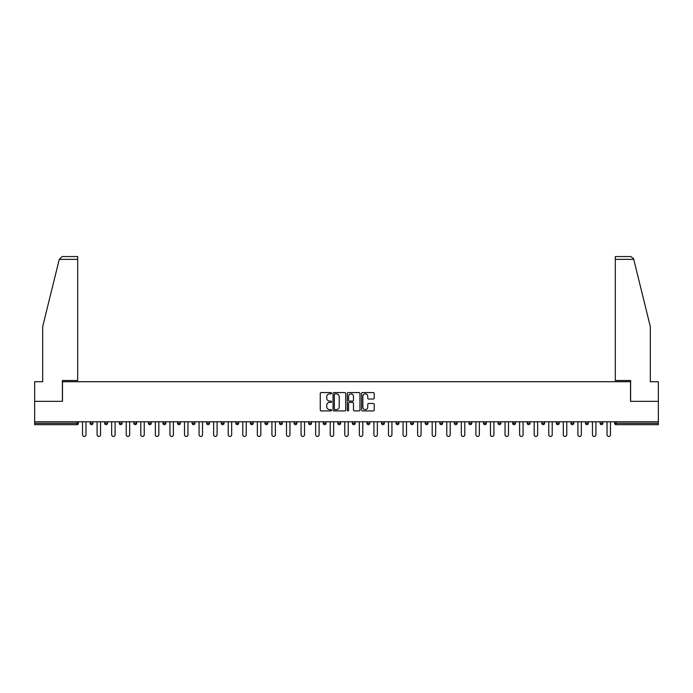 <?xml version="1.0" encoding="UTF-8"?>
<svg xmlns="http://www.w3.org/2000/svg" width="693" height="693" viewBox="0 0 693 693"><rect width="100%" height="100%" fill="white"/><g stroke="black" fill="none" stroke-linecap="round" stroke-linejoin="round"><path stroke-width="1.04" d="M331.557 393.217A0.641 0.641 0 0 0 330.916 392.576L321.171 392.576A0.918 0.918 0 0 0 320.261 393.494L320.261 409.996A0.918 0.918 0 0 0 321.171 410.914L330.916 410.914A0.641 0.641 0 0 0 331.557 410.273A0.641 0.641 0 0 0 330.916 409.624L329.651 409.624A2.937 2.937 0 0 1 326.724 406.696L326.724 405.318A2.937 2.937 0 0 1 329.651 402.382L330.916 402.382A0.641 0.641 0 0 0 331.557 401.741A0.641 0.641 0 0 0 330.916 401.1L329.651 401.1A2.937 2.937 0 0 1 326.724 398.172L326.724 396.794A2.937 2.937 0 0 1 329.651 393.858L330.916 393.858A0.641 0.641 0 0 0 331.557 393.217M373.293 399.038A0.918 0.918 0 0 0 374.211 398.12L374.211 393.494A0.918 0.918 0 0 0 373.293 392.576L362.474 392.576A0.918 0.918 0 0 0 361.555 393.494L361.555 409.996A0.918 0.918 0 0 0 362.474 410.914L373.293 410.914A0.918 0.918 0 0 0 374.211 409.996L374.211 404.4A0.918 0.918 0 0 0 373.293 403.482L368.659 403.482A0.918 0.918 0 0 0 367.749 404.4L367.749 407.172A2.451 2.451 0 0 1 365.298 409.624A2.451 2.451 0 0 1 362.837 407.172L362.837 396.309A2.451 2.451 0 0 1 365.298 393.858A2.451 2.451 0 0 1 367.749 396.309L367.749 398.12A0.918 0.918 0 0 0 368.659 399.038L373.293 399.038M59.269 259.364L62.153 256.557L77.703 256.557L77.703 259.364L59.269 259.364L42.68 326.611L42.68 381.713L34.65 381.713L34.65 401.325L62.483 401.325L62.483 381.713L630.517 381.713L630.517 401.325L658.35 401.325L658.35 421.777L34.65 421.777L34.65 423.276L76.958 423.276L76.958 421.777M34.65 401.325L34.65 421.777M345.694 393.494A0.918 0.918 0 0 0 344.785 392.576L333.965 392.576A0.918 0.918 0 0 0 333.047 393.494L333.047 409.996A0.918 0.918 0 0 0 333.965 410.914L344.785 410.914A0.918 0.918 0 0 0 345.694 409.996L345.694 393.494M348.215 392.576L359.035 392.576A0.918 0.918 0 0 1 359.953 393.494L359.953 409.996A0.918 0.918 0 0 1 359.035 410.914L354.409 410.914A0.918 0.918 0 0 1 353.491 409.996L353.491 403.3A0.918 0.918 0 0 0 352.572 402.382L349.506 402.382A0.918 0.918 0 0 0 348.588 403.3L348.588 410.273A0.641 0.641 0 0 1 347.947 410.914A0.641 0.641 0 0 1 347.306 410.273L347.306 393.494A0.918 0.918 0 0 1 348.215 392.576M78.361 421.777L78.361 423.276A1.403 1.403 0 0 1 76.958 424.67L34.65 424.67L34.65 423.276M658.35 421.777L658.35 424.67L616.042 424.67A1.403 1.403 0 0 1 614.639 423.276L614.639 421.777L614.639 423.276L658.35 423.276M92.931 421.777L92.931 423.276L90.125 423.276A1.403 1.403 0 0 0 91.528 424.67A1.403 1.403 0 0 1 90.125 423.276L90.125 421.777M104.695 423.276A1.403 1.403 0 0 0 106.098 424.67A1.403 1.403 0 0 0 107.502 423.276L107.502 421.777L107.502 423.276L104.695 423.276A1.403 1.403 0 0 0 106.098 424.67A1.403 1.403 0 0 1 104.695 423.276L104.695 421.777M122.072 421.777L122.072 423.276L119.265 423.276A1.403 1.403 0 0 0 120.669 424.67A1.403 1.403 0 0 1 119.265 423.276L119.265 421.777M133.836 423.276A1.403 1.403 0 0 0 135.239 424.67A1.403 1.403 0 0 0 136.642 423.276A1.403 1.403 0 0 1 135.239 424.67A1.403 1.403 0 0 0 136.642 423.276L136.642 421.777L136.642 423.276L133.836 423.276A1.403 1.403 0 0 0 135.239 424.67A1.403 1.403 0 0 1 133.836 423.276L133.836 421.777M148.406 421.777L148.406 423.276L148.406 421.777M151.213 421.777L151.213 423.276L151.213 421.777M162.976 421.777L162.976 423.276L162.976 421.777M165.774 421.777L165.774 423.276A1.403 1.403 0 0 1 164.38 424.67A1.403 1.403 0 0 1 162.976 423.276L165.774 423.276A1.403 1.403 0 0 1 164.38 424.67M178.95 424.67A1.403 1.403 0 0 0 180.345 423.276L180.345 421.777L180.345 423.276A1.403 1.403 0 0 1 178.95 424.67A1.403 1.403 0 0 1 177.547 423.276L177.547 421.777M193.52 424.67A1.403 1.403 0 0 0 194.915 423.276L194.915 421.777L194.915 423.276A1.403 1.403 0 0 1 193.52 424.67A1.403 1.403 0 0 1 192.117 423.276L192.117 421.777M208.091 424.67A1.403 1.403 0 0 0 209.485 423.276L209.485 421.777L209.485 423.276A1.403 1.403 0 0 1 208.091 424.67A1.403 1.403 0 0 1 206.687 423.276L206.687 421.777M224.056 421.777L224.056 423.276A1.403 1.403 0 0 1 222.661 424.67A1.403 1.403 0 0 1 221.258 423.276L221.258 421.777M238.626 421.777L238.626 423.276A1.403 1.403 0 0 1 237.223 424.67A1.403 1.403 0 0 1 235.828 423.276L235.828 421.777M250.398 421.777L250.398 423.276L250.398 421.777M253.196 421.777L253.196 423.276A1.403 1.403 0 0 1 251.793 424.67A1.403 1.403 0 0 1 250.398 423.276L253.196 423.276A1.403 1.403 0 0 1 251.793 424.67M264.969 421.777L264.969 423.276L264.969 421.777M267.767 421.777L267.767 423.276A1.403 1.403 0 0 1 266.363 424.67A1.403 1.403 0 0 1 264.969 423.276A1.403 1.403 0 0 0 266.363 424.67A1.403 1.403 0 0 1 264.969 423.276L267.767 423.276A1.403 1.403 0 0 1 266.363 424.67M282.337 421.777L282.337 423.276A1.403 1.403 0 0 1 280.934 424.67A1.403 1.403 0 0 1 279.539 423.276L279.539 421.777M294.101 421.777L294.101 423.276L294.101 421.777M296.907 421.777L296.907 423.276A1.403 1.403 0 0 1 295.504 424.67A1.403 1.403 0 0 1 294.101 423.276A1.403 1.403 0 0 0 295.504 424.67A1.403 1.403 0 0 1 294.101 423.276L296.907 423.276A1.403 1.403 0 0 1 295.504 424.67M311.478 421.777L311.478 423.276A1.403 1.403 0 0 1 310.074 424.67A1.403 1.403 0 0 1 308.671 423.276L308.671 421.777M323.241 421.777L323.241 423.276L323.241 421.777M326.048 421.777L326.048 423.276L326.048 421.777M340.618 421.777L340.618 423.276A1.403 1.403 0 0 1 339.215 424.67A1.403 1.403 0 0 1 337.812 423.276L337.812 421.777M352.382 421.777L352.382 423.276L352.382 421.777M355.188 421.777L355.188 423.276A1.403 1.403 0 0 1 353.785 424.67A1.403 1.403 0 0 1 352.382 423.276L355.188 423.276A1.403 1.403 0 0 1 353.785 424.67M366.952 421.777L366.952 423.276L366.952 421.777M369.759 421.777L369.759 423.276A1.403 1.403 0 0 1 368.355 424.67A1.403 1.403 0 0 1 366.952 423.276L369.759 423.276A1.403 1.403 0 0 1 368.355 424.67M384.329 421.777L384.329 423.276A1.403 1.403 0 0 1 382.926 424.67A1.403 1.403 0 0 1 381.522 423.276L381.522 421.777M397.496 424.67A1.403 1.403 0 0 0 398.899 423.276L398.899 421.777L398.899 423.276A1.403 1.403 0 0 1 397.496 424.67A1.403 1.403 0 0 1 396.093 423.276L396.093 421.777M410.663 423.276L413.461 423.276A1.403 1.403 0 0 1 412.066 424.67A1.403 1.403 0 0 0 413.461 423.276L413.461 421.777L413.461 423.276A1.403 1.403 0 0 1 412.066 424.67A1.403 1.403 0 0 1 410.663 423.276L410.663 421.777M425.233 421.777L425.233 423.276L425.233 421.777M428.031 421.777L428.031 423.276A1.403 1.403 0 0 1 426.637 424.67A1.403 1.403 0 0 1 425.233 423.276L428.031 423.276A1.403 1.403 0 0 1 426.637 424.67M442.602 421.777L442.602 423.276L439.804 423.276A1.403 1.403 0 0 0 441.207 424.67A1.403 1.403 0 0 1 439.804 423.276L439.804 421.777M454.374 421.777L454.374 423.276L454.374 421.777M457.172 421.777L457.172 423.276A1.403 1.403 0 0 1 455.777 424.67A1.403 1.403 0 0 1 454.374 423.276A1.403 1.403 0 0 0 455.777 424.67A1.403 1.403 0 0 1 454.374 423.276L457.172 423.276A1.403 1.403 0 0 1 455.777 424.67M468.944 423.276A1.403 1.403 0 0 0 470.339 424.67A1.403 1.403 0 0 0 471.742 423.276L471.742 421.777L471.742 423.276L468.944 423.276A1.403 1.403 0 0 0 470.339 424.67A1.403 1.403 0 0 1 468.944 423.276L468.944 421.777M486.313 421.777L486.313 423.276A1.403 1.403 0 0 1 484.909 424.67A1.403 1.403 0 0 1 483.515 423.276L483.515 421.777M498.085 421.777L498.085 423.276L498.085 421.777M500.883 421.777L500.883 423.276A1.403 1.403 0 0 1 499.48 424.67A1.403 1.403 0 0 1 498.085 423.276A1.403 1.403 0 0 0 499.48 424.67A1.403 1.403 0 0 1 498.085 423.276L500.883 423.276A1.403 1.403 0 0 1 499.48 424.67M515.453 421.777L515.453 423.276A1.403 1.403 0 0 1 514.05 424.67A1.403 1.403 0 0 1 512.655 423.276L512.655 421.777M530.024 421.777L530.024 423.276L527.226 423.276A1.403 1.403 0 0 0 528.62 424.67A1.403 1.403 0 0 1 527.226 423.276L527.226 421.777M544.594 421.777L544.594 423.276A1.403 1.403 0 0 1 543.191 424.67A1.403 1.403 0 0 1 541.787 423.276L541.787 421.777M559.164 421.777L559.164 423.276A1.403 1.403 0 0 1 557.761 424.67A1.403 1.403 0 0 1 556.358 423.276L556.358 421.777M573.735 421.777L573.735 423.276L570.928 423.276A1.403 1.403 0 0 0 572.331 424.67A1.403 1.403 0 0 1 570.928 423.276L570.928 421.777M588.305 421.777L588.305 423.276A1.403 1.403 0 0 1 586.902 424.67A1.403 1.403 0 0 1 585.498 423.276L585.498 421.777M602.875 421.777L602.875 423.276L600.069 423.276A1.403 1.403 0 0 0 601.472 424.67A1.403 1.403 0 0 1 600.069 423.276L600.069 421.777M91.528 424.67A1.403 1.403 0 0 0 92.931 423.276A1.403 1.403 0 0 1 91.528 424.67A1.403 1.403 0 0 1 90.125 423.276M122.072 423.276A1.403 1.403 0 0 1 120.669 424.67A1.403 1.403 0 0 0 122.072 423.276A1.403 1.403 0 0 1 120.669 424.67A1.403 1.403 0 0 1 119.265 423.276M149.809 424.67A1.403 1.403 0 0 1 148.406 423.276L151.213 423.276A1.403 1.403 0 0 1 149.809 424.67A1.403 1.403 0 0 0 151.213 423.276A1.403 1.403 0 0 1 149.809 424.67M324.645 424.67A1.403 1.403 0 0 1 323.241 423.276L326.048 423.276A1.403 1.403 0 0 1 324.645 424.67A1.403 1.403 0 0 0 326.048 423.276M442.602 423.276A1.403 1.403 0 0 1 441.207 424.67A1.403 1.403 0 0 0 442.602 423.276A1.403 1.403 0 0 1 441.207 424.67A1.403 1.403 0 0 1 439.804 423.276M530.024 423.276A1.403 1.403 0 0 1 528.62 424.67A1.403 1.403 0 0 0 530.024 423.276A1.403 1.403 0 0 1 528.62 424.67A1.403 1.403 0 0 1 527.226 423.276M573.735 423.276A1.403 1.403 0 0 1 572.331 424.67A1.403 1.403 0 0 0 573.735 423.276A1.403 1.403 0 0 1 572.331 424.67A1.403 1.403 0 0 1 570.928 423.276M601.472 424.67A1.403 1.403 0 0 0 602.875 423.276A1.403 1.403 0 0 1 601.472 424.67A1.403 1.403 0 0 1 600.069 423.276M334.97 393.858A0.641 0.641 0 0 0 334.329 394.499L334.329 408.983A0.641 0.641 0 0 0 334.97 409.624L336.304 409.624A2.937 2.937 0 0 0 339.232 406.696L339.232 396.794A2.937 2.937 0 0 0 336.304 393.858L334.97 393.858M353.491 396.361A2.451 2.451 0 0 0 351.039 393.91A2.451 2.451 0 0 0 348.588 396.361L348.588 400.182A0.918 0.918 0 0 0 349.506 401.1L352.572 401.1A0.918 0.918 0 0 0 353.491 400.182L353.491 396.361M82.519 421.777L82.519 434.71A1.724 1.724 0 0 0 84.243 436.443A1.724 1.724 0 0 0 85.975 434.71L85.975 421.777M97.089 421.777L97.089 434.71A1.724 1.724 0 0 0 98.813 436.443A1.724 1.724 0 0 0 100.537 434.71L100.537 421.777M111.651 421.777L111.651 434.71A1.724 1.724 0 0 0 113.383 436.443A1.724 1.724 0 0 0 115.107 434.71L115.107 421.777M126.221 421.777L126.221 434.71A1.724 1.724 0 0 0 127.954 436.443A1.724 1.724 0 0 0 129.678 434.71L129.678 421.777M140.792 421.777L140.792 434.71A1.724 1.724 0 0 0 142.524 436.443A1.724 1.724 0 0 0 144.248 434.71L144.248 421.777M155.362 421.777L155.362 434.71A1.724 1.724 0 0 0 157.094 436.443A1.724 1.724 0 0 0 158.818 434.71L158.818 421.777M77.703 256.557L66.502 256.557L77.703 256.557M62.387 401.325L62.387 380.5L77.703 380.5L77.703 259.364M658.35 401.325L658.35 381.713L650.32 381.713L650.32 326.611L633.567 258.688L630.847 256.557L615.297 256.557L615.297 380.5L630.613 380.5L630.613 401.325M169.932 421.777L169.932 434.71A1.724 1.724 0 0 0 171.665 436.443A1.724 1.724 0 0 0 173.389 434.71L173.389 421.777M184.503 421.777L184.503 434.71A1.724 1.724 0 0 0 186.235 436.443A1.724 1.724 0 0 0 187.959 434.71L187.959 421.777M199.073 421.777L199.073 434.71A1.724 1.724 0 0 0 200.805 436.443A1.724 1.724 0 0 0 202.529 434.71L202.529 421.777M213.643 421.777L213.643 434.71A1.724 1.724 0 0 0 215.376 436.443A1.724 1.724 0 0 0 217.1 434.71L217.1 421.777M228.214 421.777L228.214 434.71A1.724 1.724 0 0 0 229.937 436.443A1.724 1.724 0 0 0 231.67 434.71L231.67 421.777M242.784 421.777L242.784 434.71A1.724 1.724 0 0 0 244.508 436.443A1.724 1.724 0 0 0 246.24 434.71L246.24 421.777M257.354 421.777L257.354 434.71A1.724 1.724 0 0 0 259.078 436.443A1.724 1.724 0 0 0 260.811 434.71L260.811 421.777M271.925 421.777L271.925 434.71A1.724 1.724 0 0 0 273.648 436.443A1.724 1.724 0 0 0 275.381 434.71L275.381 421.777M286.495 421.777L286.495 434.71A1.724 1.724 0 0 0 288.219 436.443A1.724 1.724 0 0 0 289.951 434.71L289.951 421.777M301.065 421.777L301.065 434.71A1.724 1.724 0 0 0 302.789 436.443A1.724 1.724 0 0 0 304.522 434.71L304.522 421.777M315.636 421.777L315.636 434.71A1.724 1.724 0 0 0 317.359 436.443A1.724 1.724 0 0 0 319.092 434.71L319.092 421.777M330.206 421.777L330.206 434.71A1.724 1.724 0 0 0 331.93 436.443A1.724 1.724 0 0 0 333.662 434.71L333.662 421.777M344.776 421.777L344.776 434.71A1.724 1.724 0 0 0 346.5 436.443A1.724 1.724 0 0 0 348.224 434.71L348.224 421.777M359.338 421.777L359.338 434.71A1.724 1.724 0 0 0 361.07 436.443A1.724 1.724 0 0 0 362.794 434.71L362.794 421.777M373.908 421.777L373.908 434.71A1.724 1.724 0 0 0 375.641 436.443A1.724 1.724 0 0 0 377.364 434.71L377.364 421.777M388.478 421.777L388.478 434.71A1.724 1.724 0 0 0 390.211 436.443A1.724 1.724 0 0 0 391.935 434.71L391.935 421.777M403.049 421.777L403.049 434.71A1.724 1.724 0 0 0 404.781 436.443A1.724 1.724 0 0 0 406.505 434.71L406.505 421.777M417.619 421.777L417.619 434.71A1.724 1.724 0 0 0 419.352 436.443A1.724 1.724 0 0 0 421.075 434.71L421.075 421.777M432.189 421.777L432.189 434.71A1.724 1.724 0 0 0 433.922 436.443A1.724 1.724 0 0 0 435.646 434.71L435.646 421.777M446.76 421.777L446.76 434.71A1.724 1.724 0 0 0 448.492 436.443A1.724 1.724 0 0 0 450.216 434.71L450.216 421.777M461.33 421.777L461.33 434.71A1.724 1.724 0 0 0 463.063 436.443A1.724 1.724 0 0 0 464.786 434.71L464.786 421.777M475.9 421.777L475.9 434.71A1.724 1.724 0 0 0 477.624 436.443A1.724 1.724 0 0 0 479.357 434.71L479.357 421.777M490.471 421.777L490.471 434.71A1.724 1.724 0 0 0 492.195 436.443A1.724 1.724 0 0 0 493.927 434.71L493.927 421.777M505.041 421.777L505.041 434.71A1.724 1.724 0 0 0 506.765 436.443A1.724 1.724 0 0 0 508.497 434.71L508.497 421.777M519.611 421.777L519.611 434.71A1.724 1.724 0 0 0 521.335 436.443A1.724 1.724 0 0 0 523.068 434.71L523.068 421.777M534.182 421.777L534.182 434.71A1.724 1.724 0 0 0 535.906 436.443A1.724 1.724 0 0 0 537.638 434.71L537.638 421.777M548.752 421.777L548.752 434.71A1.724 1.724 0 0 0 550.476 436.443A1.724 1.724 0 0 0 552.208 434.71L552.208 421.777M563.322 421.777L563.322 434.71A1.724 1.724 0 0 0 565.046 436.443A1.724 1.724 0 0 0 566.779 434.71L566.779 421.777M577.893 421.777L577.893 434.71A1.724 1.724 0 0 0 579.617 436.443A1.724 1.724 0 0 0 581.349 434.71L581.349 421.777M592.463 421.777L592.463 434.71A1.724 1.724 0 0 0 594.187 436.443A1.724 1.724 0 0 0 595.911 434.71L595.911 421.777M607.025 421.777L607.025 434.71A1.724 1.724 0 0 0 608.757 436.443A1.724 1.724 0 0 0 610.481 434.71L610.481 421.777M76.958 424.67L76.958 423.276L78.361 423.276A1.403 1.403 0 0 1 76.958 424.67M616.042 421.777L616.042 424.67M106.098 424.67A1.403 1.403 0 0 0 107.502 423.276M180.345 423.276L177.547 423.276M194.915 423.276L192.117 423.276M209.485 423.276L206.687 423.276M222.661 424.67A1.403 1.403 0 0 0 224.056 423.276L221.258 423.276M237.223 424.67A1.403 1.403 0 0 0 238.626 423.276L235.828 423.276M280.934 424.67A1.403 1.403 0 0 0 282.337 423.276L279.539 423.276M310.074 424.67A1.403 1.403 0 0 0 311.478 423.276L308.671 423.276M339.215 424.67A1.403 1.403 0 0 0 340.618 423.276L337.812 423.276M382.926 424.67A1.403 1.403 0 0 0 384.329 423.276L381.522 423.276M398.899 423.276L396.093 423.276M470.339 424.67A1.403 1.403 0 0 0 471.742 423.276M484.909 424.67A1.403 1.403 0 0 0 486.313 423.276L483.515 423.276M514.05 424.67A1.403 1.403 0 0 0 515.453 423.276L512.655 423.276M543.191 424.67A1.403 1.403 0 0 0 544.594 423.276L541.787 423.276M557.761 424.67A1.403 1.403 0 0 0 559.164 423.276L556.358 423.276M586.902 424.67A1.403 1.403 0 0 0 588.305 423.276L585.498 423.276M633.731 259.364L615.297 259.364"/></g></svg>

